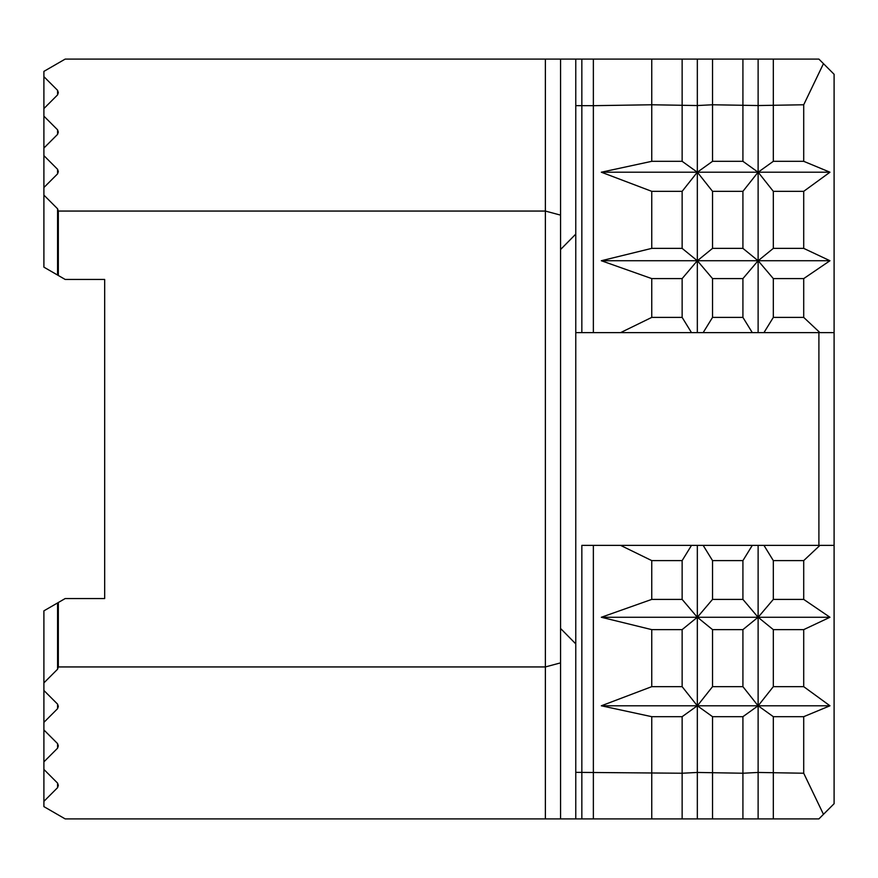 <?xml version="1.0" encoding="UTF-8"?>
<svg xmlns="http://www.w3.org/2000/svg" width="878" height="878" viewBox="0 0 878 878"><rect width="100%" height="100%" fill="white"/><g stroke="black" fill="none" stroke-linecap="round" stroke-linejoin="round"><path stroke-width="1.32" d="M545.37 818.9L545.37 59.1L575.77 59.1L575.77 818.9L65.17 818.9L43.9 806.619L43.9 769.424L57.575 783.11L58.332 785.382L57.575 787.665L43.9 801.34M575.77 643.881L560.57 628.483M651.75 317.397L651.75 278.6L682.14 278.6L682.14 317.397L691.502 332.63L620.57 332.63L651.75 317.397L682.14 317.397M575.77 818.9L581.84 818.9L581.84 545.37L691.502 545.37L682.14 560.603L651.75 560.603L651.75 599.4L682.14 599.4L697.297 617.267L682.14 629.625L682.14 686.662L697.297 705.791L682.14 716.678L682.14 773.233L575.77 772.355M682.14 560.603L682.14 599.4M712.53 317.397L712.53 278.6L742.92 278.6L742.92 317.397L752.292 332.63L703.157 332.63L712.53 317.397L742.92 317.397M691.502 545.37L752.292 545.37L742.92 560.603L712.53 560.603L712.53 599.4L742.92 599.4L758.076 617.267L742.92 629.625L742.92 686.662L758.076 705.791L742.92 716.678L742.92 773.233L697.33 772.453L682.14 773.233L682.14 818.9L818.9 818.9L834.1 803.71L834.1 332.63L763.948 332.63L773.32 317.397L803.71 317.397L819.931 332.63M742.92 560.603L742.92 599.4M773.32 317.397L773.32 278.6L803.71 278.6L803.71 317.397M752.292 545.37L819.931 545.37L803.71 560.603L773.32 560.603L773.32 599.4L803.71 599.4L829.962 617.267L803.71 629.625L803.71 686.662L829.962 705.791L803.71 716.678L803.71 773.233L758.12 772.453L742.92 773.233L742.92 818.9M803.71 560.603L803.71 599.4M575.77 105.645L593.363 105.678L593.363 332.63L575.77 332.63L581.84 332.63L581.84 59.1L575.77 59.1M593.363 545.37L593.363 818.9L682.14 818.9M651.75 59.1L651.75 104.767L697.33 105.547L712.53 104.767L758.12 105.547L803.71 104.767L823.465 63.655L818.9 59.1L593.363 59.1L593.363 105.678L651.75 104.767L651.75 161.322L682.14 161.322L697.297 172.209L682.14 191.338L682.14 248.375L697.297 260.733L682.14 278.6M651.75 278.6L601.32 260.733L651.75 248.375L651.75 191.338L601.32 172.209L651.75 161.322M620.57 332.63L593.363 332.63M651.75 818.9L651.75 716.678L601.32 705.791L651.75 686.662L651.75 629.625L601.32 617.267L651.75 599.4M651.75 560.603L620.57 545.37M682.14 59.1L682.14 161.322M697.33 59.1L697.33 332.63L691.502 332.63M697.33 545.37L697.33 818.9M712.53 59.1L712.53 161.322L742.92 161.322L758.076 172.209L742.92 191.338L742.92 248.375L758.076 260.733L742.92 278.6M712.53 278.6L697.373 260.733L712.53 248.375L712.53 191.338L697.373 172.209L712.53 161.322M703.157 332.63L697.33 332.63M712.53 818.9L712.53 716.678L697.373 705.791L712.53 686.662L712.53 629.625L697.373 617.267L712.53 599.4M712.53 560.603L703.157 545.37M742.92 59.1L742.92 161.322M758.12 59.1L758.12 332.63L752.292 332.63M758.12 545.37L758.12 818.9M773.32 59.1L773.32 161.322L803.71 161.322L829.962 172.209L803.71 191.338L803.71 248.375L829.962 260.733L803.71 278.6M773.32 278.6L758.164 260.733L773.32 248.375L773.32 191.338L758.164 172.209L773.32 161.322M763.948 332.63L758.12 332.63M773.32 818.9L773.32 716.678L758.164 705.791L773.32 686.662L773.32 629.625L758.164 617.267L773.32 599.4M773.32 560.603L763.948 545.37M803.71 104.767L803.71 161.322M834.1 332.63L834.1 74.29L823.465 63.655M823.465 814.345L803.71 773.233M819.931 545.37L834.1 545.37M818.9 545.37L818.9 332.63M651.75 716.678L682.14 716.678M651.75 629.625L682.14 629.625M651.75 686.662L682.14 686.662M651.75 191.338L682.14 191.338M651.75 248.375L682.14 248.375M712.53 716.678L742.92 716.678M712.53 629.625L742.92 629.625M712.53 686.662L742.92 686.662M712.53 191.338L742.92 191.338M712.53 248.375L742.92 248.375M773.32 716.678L803.71 716.678M773.32 629.625L803.71 629.625M773.32 686.662L803.71 686.662M773.32 191.338L803.71 191.338M773.32 248.375L803.71 248.375M545.37 59.1L65.17 59.1L43.9 71.381L43.9 195.103L57.575 208.777L58.332 211.06L58.332 275.494L65.17 279.445L104.68 279.445L104.68 598.555L65.17 598.555L43.9 610.847L43.9 769.424M43.9 195.103L43.9 267.153L58.332 275.494M581.84 818.9L593.363 818.9M593.363 59.1L581.84 59.1M560.57 59.1L560.57 662.868L545.37 666.94L58.332 666.94L57.575 669.223L43.9 682.897M43.9 690.47L57.575 704.145L58.332 706.428L57.575 708.7L43.9 722.375M43.9 729.947L57.575 743.622L58.332 745.905L57.575 748.188L43.9 761.863M43.9 76.66L57.575 90.335L58.332 92.618L57.575 94.89L43.9 108.576M43.9 116.137L57.575 129.812L58.332 132.095L57.575 134.378L43.9 148.053M43.9 155.625L57.575 169.3L58.332 171.572L57.575 173.855L43.9 187.53M560.57 215.132L545.37 211.06L58.332 211.06M58.332 602.506L58.332 666.94M560.57 249.517L575.77 234.119M560.57 662.868L560.57 818.9M758.164 172.209L829.962 172.209M758.164 260.733L829.962 260.733M758.164 617.267L829.962 617.267M758.164 705.791L829.962 705.791M697.373 172.209L758.076 172.209M697.373 260.733L758.076 260.733M697.373 617.267L758.076 617.267M697.373 705.791L758.076 705.791M601.32 172.209L697.297 172.209M601.32 260.733L697.297 260.733M601.32 617.267L697.297 617.267M601.32 705.791L697.297 705.791M57.575 208.777L57.575 275.055M57.575 169.3L57.575 173.855M57.575 129.812L57.575 134.378M57.575 90.335L57.575 94.89M57.575 602.945L57.575 669.223M57.575 704.145L57.575 708.7M57.575 743.622L57.575 748.188M57.575 783.11L57.575 787.665"/></g></svg>
